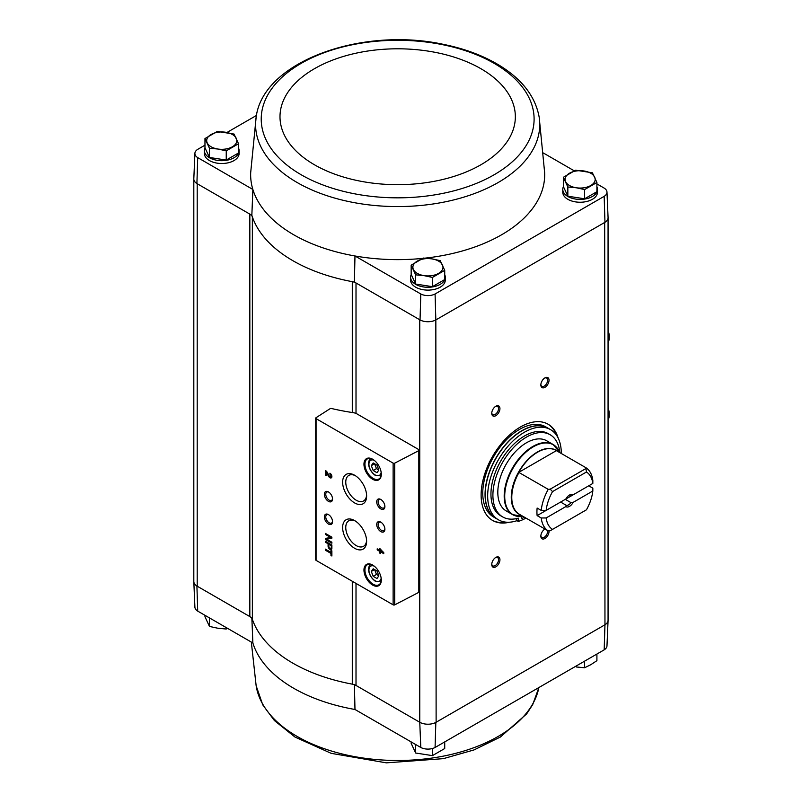<?xml version="1.0" encoding="UTF-8"?>
<svg xmlns="http://www.w3.org/2000/svg" width="803" height="803" viewBox="0 0 803 803"><rect width="100%" height="100%" fill="white"/><g stroke="black" fill="none" stroke-linecap="round" stroke-linejoin="round"><path stroke-width="1.2" d="M604.177 649.848A10.489 6.053 0 0 0 606.978 645.883L608.072 620.388A11.583 6.685 180 0 1 604.96 624.784L604.177 649.848L435.075 747.483L435.838 722.419L604.679 624.945A11.573 6.685 0 0 0 608.062 620.217L608.062 217.974M356.01 413.445L356.01 282.967A9.255 5.34 0 0 0 352.296 281.662A148.113 85.509 0 0 0 354.404 282.044L419.758 319.775L419.758 722.258L420.802 747.483A10.489 6.053 0 0 0 435.075 747.483M420.802 747.483L354.976 709.481A147.019 84.887 180 0 1 252.865 642.962L251.851 617.758M352.296 412.511L352.296 281.662A148.113 85.509 0 0 1 252.363 216.85A9.255 5.34 0 0 0 249.833 214.11L251.851 215.274A148.113 85.509 0 0 0 252.363 216.85L252.363 619.334A9.255 5.34 0 0 0 249.833 616.594L196.916 586.039L197.699 611.113L252.865 642.962M419.758 319.775L420.039 319.935A11.583 6.685 0 0 0 435.838 319.935L436.119 722.258A11.573 6.685 0 0 1 419.758 722.258L356.01 685.451A9.255 5.34 0 0 0 352.296 684.146A148.113 85.509 0 0 1 252.363 619.334M354.404 684.527L354.976 709.481M238.531 148.093A17.355 10.017 180 0 1 239.103 150.653L239.103 153.493A17.355 10.017 180 0 1 221.748 163.511A17.355 10.017 180 0 1 204.394 153.493L204.394 150.653A17.355 10.017 180 0 1 205.046 147.933M204.966 145.172L197.699 149.368A10.489 6.053 0 0 0 194.898 153.343A10.489 6.053 0 0 0 197.699 157.609L252.865 189.458L251.851 215.274M256.147 117.228A142.081 82.026 0 0 0 297.2 182.552A142.081 82.026 0 0 0 457.84 198.853A142.081 82.026 0 0 0 539.184 117.228C535.481 96.912 522.542 79.828 500.379 65.966C484.249 55.989 465.248 48.782 443.356 44.346C361.601 26.529 262.852 61.56 256.147 117.228L250.687 172.655A147.019 84.887 0 0 0 252.865 189.458A147.019 84.887 0 0 0 354.976 255.976L354.404 282.044M256.458 115.451L226.968 132.475M422.679 258.395A147.019 84.887 0 0 1 354.976 255.976L420.802 293.978A10.489 6.053 0 0 0 435.075 293.978L604.177 196.344A10.489 6.053 0 0 0 606.978 192.078A10.489 6.053 0 0 0 604.177 188.103L596.91 183.907M574.225 170.818L543.42 153.032M420.802 293.978L420.039 319.935M197.699 157.609L196.916 183.556L249.833 214.11L249.833 616.594M563.355 177.292L563.355 186.517L567.841 196.203L584.624 198.793L596.91 191.706L596.91 182.482L584.624 189.568L576.233 187.761L567.841 186.979L563.355 177.292L575.631 170.196L592.413 172.796L596.91 182.482M411.166 265.161L411.166 274.375L415.653 284.061L432.436 286.661L444.721 279.564L444.721 270.35L432.436 277.436L424.044 275.63L415.653 274.847L411.166 265.161L423.442 258.064L431.833 258.857L440.225 260.664L444.721 270.35M204.966 138.558L204.966 147.772L209.463 157.468L226.245 160.058L238.531 152.971L238.531 143.747L226.245 150.834L217.854 149.027L209.463 148.244L204.966 138.558L217.252 131.461L234.034 134.061L238.531 143.747M193.814 581.252A11.583 6.685 0 0 0 193.814 581.653L194.898 607.148A10.489 6.053 0 0 0 197.699 611.113M420.039 722.419A11.583 6.685 -0 0 0 435.838 722.419M193.814 581.653A11.583 6.685 0 0 0 196.916 586.039M193.814 179.23L193.814 581.482A11.573 6.685 0 0 0 197.207 586.21L197.207 183.726M436.119 319.775L604.679 222.461L604.96 624.784M418.875 449.65L357.134 413.997A9.255 5.34 0 0 0 352.888 412.601A161.533 93.258 0 0 1 331.448 408.486A1.154 0.673 0 0 0 330.143 408.657L316.031 417.711A1.154 0.673 0 0 0 316.071 418.634L393.129 463.12A1.154 0.673 0 0 0 394.715 463.15L418.825 450.613A1.154 0.673 0 0 0 418.875 449.65M509.564 522.201A55.537 32.07 -60 0 1 492.63 520.464A55.537 32.07 -60 0 1 492.63 456.325A55.537 32.07 -60 0 1 548.168 424.255A55.537 32.07 -60 0 1 558.145 438.057M544.946 387.327A5.782 3.342 -60 0 1 540.851 384.968A5.782 3.342 -60 0 1 544.946 377.882A5.782 3.342 -60 0 1 549.031 380.241A5.782 3.342 -60 0 1 544.946 387.327M549.001 530.843A5.782 3.342 -60 0 1 544.946 538.492A5.782 3.342 -60 0 1 540.851 536.133A5.782 3.342 -60 0 1 544.946 529.047A5.782 3.342 -60 0 1 544.976 529.026M495.852 566.838A5.782 3.342 -60 0 1 491.757 564.479A5.782 3.342 -60 0 1 495.852 557.392A5.782 3.342 -60 0 1 499.938 559.751A5.782 3.342 -60 0 1 495.852 566.838M495.852 415.673A5.782 3.342 -60 0 1 491.757 413.304A5.782 3.342 -60 0 1 495.852 406.228A5.782 3.342 -60 0 1 499.938 408.586A5.782 3.342 -60 0 1 495.852 415.673M444.721 274.686A17.355 10.017 180 0 1 445.294 277.256L445.294 280.096A17.355 10.017 180 0 1 427.939 290.114A17.355 10.017 180 0 1 410.584 280.096L410.584 277.256A17.355 10.017 180 0 1 411.236 274.536M596.91 186.828A17.355 10.017 180 0 1 597.482 189.388L597.482 192.228A17.355 10.017 180 0 1 580.127 202.246A17.355 10.017 180 0 1 562.773 192.228L562.773 189.388A17.355 10.017 180 0 1 563.425 186.667M425.048 258.144A147.019 84.887 0 0 0 544.645 172.655L539.184 117.228M194.898 153.343L193.814 178.838A11.583 6.685 0 0 0 196.916 183.556M606.978 192.078L608.072 217.573A11.583 6.685 180 0 1 604.96 222.29L604.679 222.461M604.177 196.344L604.96 222.29M435.838 319.935L435.075 293.978M330.966 550.326L330.966 552.364L325.335 549.111L325.335 550.175L330.966 553.418L330.966 555.465L331.88 555.997L331.88 550.848L330.966 550.326M331.88 545.016L325.335 541.232L325.335 542.176L328.086 543.772L328.086 546.11A2.68 1.546 -120 0 0 329.26 548.81A2.68 1.546 -120 0 0 331.328 549.533A2.68 1.546 -120 0 0 331.88 548.298L331.88 545.016M331.88 537.167L325.335 533.393L325.335 534.376L330.615 537.418L325.335 538.462L325.335 539.435L331.88 543.219L331.88 542.236L326.6 539.194L331.88 538.151L331.88 537.167M379.568 548.449L379.568 550.196L377.209 548.83L377.209 549.884L379.568 551.249L379.568 552.986L380.481 553.518L380.481 551.781L383.754 553.668L383.754 552.605L379.568 548.449M329.913 473.178L329.913 474.242A1.486 0.853 -120 0 1 330.886 475.547A1.486 0.853 -120 0 1 330.655 476.731A1.486 0.853 -120 0 1 329.16 475.838L326.6 471.261L325.335 470.538L325.335 475.065L326.249 475.597L326.249 472.174L328.497 476.189A2.78 1.606 -120 0 0 331.308 477.855A2.78 1.606 -120 0 0 331.729 475.627A2.78 1.606 -120 0 0 329.913 473.178M372.632 585.076A12.266 7.086 -120 0 0 381.305 580.067A12.266 7.086 -120 0 0 372.632 565.041A12.266 7.086 -120 0 0 363.96 570.05A12.266 7.086 -120 0 0 372.632 585.076M372.632 479.25A12.266 7.086 -120 0 0 381.305 474.252A12.266 7.086 -120 0 0 372.632 459.226A12.266 7.086 -120 0 0 363.96 464.234A12.266 7.086 -120 0 0 372.632 479.25M380.813 508.921A5.782 3.342 -120 0 0 384.898 506.563A5.782 3.342 -120 0 0 380.813 499.476A5.782 3.342 -120 0 0 376.717 501.835A5.782 3.342 -120 0 0 380.813 508.921M380.813 531.596A5.782 3.342 -120 0 0 384.898 529.237A5.782 3.342 -120 0 0 380.813 522.151A5.782 3.342 -120 0 0 376.717 524.51A5.782 3.342 -120 0 0 380.813 531.596M354.625 502.929A16.963 9.797 -120 0 0 366.62 496.003A16.963 9.797 -120 0 0 354.625 475.235A16.963 9.797 -120 0 0 342.63 482.161A16.963 9.797 -120 0 0 354.625 502.929M354.625 548.278A16.963 9.797 -120 0 0 366.62 541.352A16.963 9.797 -120 0 0 354.625 520.585A16.963 9.797 -120 0 0 342.63 527.511A16.963 9.797 -120 0 0 354.625 548.278M328.447 501.363A5.782 3.342 -120 0 0 332.532 499.004A5.782 3.342 -120 0 0 328.447 491.918A5.782 3.342 -120 0 0 324.352 494.277A5.782 3.342 -120 0 0 328.447 501.363M328.447 524.038A5.782 3.342 -120 0 0 332.532 521.679A5.782 3.342 -120 0 0 328.447 514.593A5.782 3.342 -120 0 0 324.352 516.951A5.782 3.342 -120 0 0 328.447 524.038M315.73 418.162L315.73 559.882A1.154 0.673 0 0 0 316.071 560.353L393.129 604.84A1.154 0.673 0 0 0 394.715 604.87L418.825 592.333A1.154 0.673 0 0 0 419.216 591.841L419.216 450.122M328.818 514.823A4.788 2.76 -120 0 0 326.761 514.763A4.788 2.76 -120 0 0 326.028 518.597A4.788 2.76 -120 0 0 329.15 522.813A4.788 2.76 -120 0 0 331.549 523.044A4.788 2.76 -120 0 0 332.522 521.237M328.818 492.149A4.788 2.76 -120 0 0 326.761 492.088A4.788 2.76 -120 0 0 326.028 495.923A4.788 2.76 -120 0 0 329.15 500.139A4.788 2.76 -120 0 0 331.549 500.369A4.788 2.76 -120 0 0 332.522 498.563M355.438 521.087A14.745 8.512 -120 0 0 348.984 520.665A14.745 8.512 -120 0 0 346.515 532.429A14.745 8.512 -120 0 0 356.191 545.568A14.745 8.512 -120 0 0 363.729 546.201A14.745 8.512 -120 0 0 366.59 540.409M355.438 475.727A14.745 8.512 -120 0 0 348.984 475.316A14.745 8.512 -120 0 0 346.515 487.07A14.745 8.512 -120 0 0 356.191 500.219A14.745 8.512 -120 0 0 363.729 500.851A14.745 8.512 -120 0 0 366.59 495.049M381.184 522.382A4.788 2.76 -120 0 0 379.126 522.321A4.788 2.76 -120 0 0 378.394 526.156A4.788 2.76 -120 0 0 381.515 530.371A4.788 2.76 -120 0 0 383.914 530.602A4.788 2.76 -120 0 0 384.888 528.796M381.184 499.707A4.788 2.76 -120 0 0 379.126 499.647A4.788 2.76 -120 0 0 378.394 503.481A4.788 2.76 -120 0 0 381.515 507.697A4.788 2.76 -120 0 0 383.914 507.928A4.788 2.76 -120 0 0 384.888 506.121M376.968 465.138L373.194 462.95L371.307 465.64L373.194 470.508L376.968 472.696L378.865 470.006L376.968 465.138M372.873 459.376A11.573 6.685 -120 0 0 367.332 458.935A11.573 6.685 -120 0 0 365.556 468.209A11.573 6.685 -120 0 0 373.114 478.407A11.573 6.685 -120 0 0 378.906 478.979A11.573 6.685 -120 0 0 381.295 473.961M376.968 570.953L373.194 568.775L371.307 571.455L373.194 576.333L376.968 578.511L378.865 575.821L376.968 570.953M372.873 565.192A11.573 6.685 -120 0 0 367.332 564.75A11.573 6.685 -120 0 0 365.556 574.025A11.573 6.685 -120 0 0 373.114 584.223A11.573 6.685 -120 0 0 378.906 584.795A11.573 6.685 -120 0 0 381.295 579.776M326.249 472.174L326.741 471.893L328.989 475.908A2.78 1.606 -120 0 0 331.529 477.675M330.404 473.529L329.913 474.242M330.866 476.51A1.486 0.853 -120 0 0 331.147 476.45A1.486 0.853 -120 0 0 331.378 475.256A1.486 0.853 -120 0 0 330.404 473.951M325.827 470.819L325.335 475.065M380.06 548.74L379.568 550.196M377.701 549.111L377.209 549.884M377.701 549.603L380.06 550.968L379.568 551.249M380.06 550.968L379.568 552.986M383.754 553.096L380.481 551.781M381.766 551.46L380.481 550.035L380.481 550.717L382.258 551.179L380.973 549.754L380.481 550.035M325.827 533.674L325.335 534.376M325.827 534.095L331.097 537.137L330.615 537.418M325.827 538.361L325.335 539.435M325.827 539.154L331.88 542.647M331.88 537.97L326.6 539.194M325.827 541.513L325.335 542.176M325.827 541.895L328.578 543.48L328.086 543.772M328.578 543.48L328.578 545.829A2.68 1.546 -120 0 0 329.591 548.349A2.68 1.546 -120 0 0 331.549 549.352M331.097 545.508L328.869 544.223L328.869 546.562A1.576 0.913 -120 0 0 329.561 548.148A1.576 0.913 -120 0 0 330.766 548.569A1.576 0.913 -120 0 0 331.097 547.847L331.589 545.217L328.869 544.223M330.977 548.359A1.576 0.913 -120 0 0 331.258 548.288A1.576 0.913 -120 0 0 331.589 547.566L331.589 545.217M331.458 550.607L330.966 552.364M325.827 549.403L325.335 550.175M325.827 549.884L331.458 553.137L330.966 553.418M331.458 553.137L330.966 555.465M373.194 576.333L376.466 574.436L374.579 569.568L371.307 571.455M376.466 574.436L378.865 575.821M373.194 470.508L376.466 468.621L374.579 463.753L371.307 465.64M376.466 468.621L378.865 470.006M495.481 406.459A4.788 2.76 -60 0 1 497.539 406.398A4.788 2.76 -60 0 1 498.272 410.233A4.788 2.76 -60 0 1 495.14 414.448A4.788 2.76 -60 0 1 492.751 414.679A4.788 2.76 -60 0 1 491.777 412.872M495.481 557.623A4.788 2.76 -60 0 1 497.539 557.563A4.788 2.76 -60 0 1 498.272 561.397A4.788 2.76 -60 0 1 495.14 565.613A4.788 2.76 -60 0 1 492.751 565.844A4.788 2.76 -60 0 1 491.777 564.037M547.505 530.492A4.788 2.76 -60 0 1 544.233 537.267A4.788 2.76 -60 0 1 541.844 537.508A4.788 2.76 -60 0 1 540.871 535.691M544.575 529.277A4.788 2.76 -60 0 1 545.086 529.087M544.575 378.113A4.788 2.76 -60 0 1 546.632 378.052A4.788 2.76 -60 0 1 547.365 381.887A4.788 2.76 -60 0 1 544.233 386.102A4.788 2.76 -60 0 1 541.844 386.333A4.788 2.76 -60 0 1 540.871 384.527M506.482 522.201A55.537 32.07 -60 0 1 492.219 520.224M547.756 424.024A55.537 32.07 -60 0 1 556.609 435.387M597.482 189.388A17.355 10.017 180 0 1 580.127 199.415A17.355 10.017 180 0 1 562.773 189.388M445.294 277.256A17.355 10.017 180 0 1 427.939 287.273A17.355 10.017 180 0 1 410.584 277.256M239.103 150.653A17.355 10.017 180 0 1 221.748 160.68A17.355 10.017 180 0 1 204.394 150.653M209.463 157.468L209.463 148.244M226.245 160.058L226.245 150.834M232.388 146.778A15.046 8.682 180 0 1 217.854 149.027A15.046 8.682 180 0 1 207.214 142.884A15.046 8.682 180 0 1 211.109 134.502A15.046 8.682 180 0 1 225.643 132.254A15.046 8.682 180 0 1 236.283 138.397A15.046 8.682 180 0 1 232.388 146.778M415.653 284.061L415.653 274.847M432.436 286.661L432.436 277.436M438.579 273.381A15.046 8.682 180 0 1 424.044 275.63A15.046 8.682 180 0 1 413.404 269.487A15.046 8.682 180 0 1 417.299 261.105A15.046 8.682 180 0 1 431.833 258.857A15.046 8.682 180 0 1 442.473 264.99A15.046 8.682 180 0 1 438.579 273.381M584.624 198.793L584.624 189.568M567.841 196.203L567.841 186.979M590.767 185.523A15.046 8.682 180 0 1 576.233 187.761A15.046 8.682 180 0 1 565.593 181.629A15.046 8.682 180 0 1 569.488 173.237A15.046 8.682 180 0 1 584.022 170.989A15.046 8.682 180 0 1 594.662 177.132A15.046 8.682 180 0 1 590.767 185.523M204.966 615.309L204.966 616.734L209.463 626.43L209.463 617.909M226.245 627.595L226.245 629.02L217.854 628.237L209.463 626.43M411.166 741.912L411.166 743.337L415.653 753.023L415.653 744.511M432.436 748.516L432.436 755.623L415.653 753.023M444.721 741.912L444.721 748.526L432.436 755.623M596.91 654.054L596.91 660.668L590.767 664.723L584.624 667.755L576.233 666.972M584.624 661.14L584.624 667.755M592.825 491.004L573.151 502.367L570.943 502.618L565.282 499.356L588.76 485.795L592.845 488.164L592.825 491.004A33.325 19.242 -60 0 1 586.451 509.805L550.216 530.723L548.248 530.913L518.748 513.94A36.838 21.269 -60 0 0 520.153 514.693M546.15 510.397A33.325 19.242 -60 0 1 552.534 491.597L586.451 472.013L585.829 467.657A36.797 21.249 -60 0 1 592.845 480.606L592.825 483.446L573.151 494.809A6.946 4.005 -60 0 0 569.488 495.029A6.946 4.005 -60 0 0 565.834 499.034L546.15 510.397L541.222 510.407L537.137 508.048A36.797 21.249 120 0 0 537.137 515.606L560.604 502.056L566.266 505.318L565.834 506.593L546.15 517.955L541.222 517.965L537.137 515.606M573.151 494.809L570.943 495.06A5.691 3.282 -60 0 0 569.026 495.331M585.829 467.657L556.589 450.774M541.222 510.407A36.797 21.249 -60 0 1 548.248 489.348L518.748 472.365A36.838 21.269 -60 0 1 556.409 450.624L518.748 472.365M548.248 530.913A36.797 21.249 -60 0 1 541.222 517.965M586.451 472.013A33.325 19.242 -60 0 1 592.825 483.446M548.248 489.348L550.216 489.157L552.534 491.597M552.534 529.388A33.325 19.242 -60 0 1 546.15 517.955M573.151 502.367A6.946 4.005 -60 0 1 565.834 506.593M523.124 516.409L523.054 516.419A40.341 23.297 -60 0 1 513.067 468.129A40.341 23.297 -60 0 1 559.882 452.631L553.076 444.46L546.702 440.777A40.501 23.387 120 0 0 506.201 464.164A40.501 23.387 120 0 0 506.201 510.929L512.575 514.613A40.501 23.387 -60 0 1 512.575 467.848A40.501 23.387 -60 0 1 553.076 444.46A40.501 23.387 -60 0 1 556.7 447.492M516.991 520.675A52.075 30.062 -60 0 1 498.452 519.812A52.075 30.062 -60 0 1 498.452 459.687A52.075 30.062 -60 0 1 550.527 429.625A52.075 30.062 -60 0 1 561.307 453.494M516.309 518.638L516.309 520.284L518.266 521.418A49.756 28.727 120 0 0 525.473 518.357L525.473 517.764M502.728 516.941L500.771 515.807A47.447 27.392 -60 0 1 500.771 461.022A47.447 27.392 -60 0 1 548.208 433.63L550.175 434.764A47.447 27.392 120 0 0 502.728 462.157A47.447 27.392 120 0 0 502.728 516.941A47.447 27.392 120 0 0 518.266 518.146L518.266 521.418M498.452 519.812L496.003 518.397A52.075 30.062 -60 0 1 496.003 458.272A52.075 30.062 -60 0 1 548.068 428.21L550.527 429.625M493.544 516.981A52.075 30.062 -60 0 1 493.544 456.857A52.075 30.062 -60 0 1 545.618 426.794L547.907 428.109A52.075 30.062 -60 0 1 547.987 428.16L547.907 428.109A52.075 30.062 -60 0 0 495.832 458.182A52.075 30.062 -60 0 0 495.832 518.306L495.913 518.347A52.075 30.062 -60 0 1 495.832 518.306L493.544 516.981M559.801 452.44A47.447 27.392 120 0 0 550.175 434.764M521.267 516.59A2.319 1.335 120 0 0 521.217 517.102A2.319 1.335 120 0 0 521.699 518.166A2.319 1.335 120 0 0 523.968 516.901M550.216 489.157L585.487 468.791M570.943 502.618A5.691 3.282 -60 0 1 568.604 504.836A5.691 3.282 -60 0 1 566.266 505.318M608.062 342.58A13.882 8.02 -120 0 0 609.186 337.953L609.186 335.925A11.403 6.585 -120 0 0 608.062 330.525M609.186 337.953A13.882 8.02 -120 0 0 608.062 332.03M608.062 420.049A13.882 8.02 -120 0 0 609.186 415.422L609.186 413.394A11.403 6.585 -120 0 0 608.062 408.004M609.186 415.422A13.882 8.02 -120 0 0 608.062 409.5M356.01 583.41L356.01 685.451M393.129 463.12L393.129 604.84M316.071 418.634L316.071 560.353M418.825 450.613L418.825 592.333M394.715 463.15L394.715 604.87M374.208 460.3A8.682 5.009 -120 0 0 368.958 464.796A8.682 5.009 -120 0 0 375.081 474.904A8.682 5.009 -120 0 0 381.154 472.345M371.267 458.684A9.837 5.681 -120 0 0 370.986 458.834C367.744 459.296 366.69 469.022 375.322 475.436L380.823 475.868M374.208 566.125A8.682 5.009 -120 0 0 368.958 570.612A8.682 5.009 -120 0 0 375.081 580.73A8.682 5.009 -120 0 0 381.154 578.16M380.823 581.683A9.837 5.681 -120 0 0 381.094 581.513L375.322 581.252C366.69 574.838 367.744 565.111 370.986 564.65A9.837 5.681 -120 0 1 371.267 564.499M352.296 581.272L352.296 684.146M301.185 174.763A136.44 78.774 0 0 0 529.458 139.441A136.44 78.774 0 0 0 362.354 42.971A136.44 78.774 0 0 0 301.185 174.763M314.455 164.776A117.68 67.944 0 0 0 511.34 134.322A117.68 67.944 0 0 0 367.212 51.111A117.68 67.944 0 0 0 314.455 164.776M256.147 685.772L262.772 704.883L274.375 720.532L295.012 737.074L331.207 753.344L386.363 762.85L443.356 758.654L474.031 749.922L500.379 737.034L526.658 713.887L532.7 704.622L538.873 687.549A142.081 82.026 180 0 1 356.412 756.948A142.081 82.026 180 0 1 256.147 685.772L251.329 642.079M519.009 514.04A36.797 21.249 -60 0 1 519.009 472.465M520.735 515.034A36.948 21.33 -60 0 1 518.919 471.502A36.948 21.33 -60 0 1 557.523 451.316M517.012 516.239A40.501 23.387 -60 0 1 512.575 514.613L523.054 516.419"/></g></svg>
